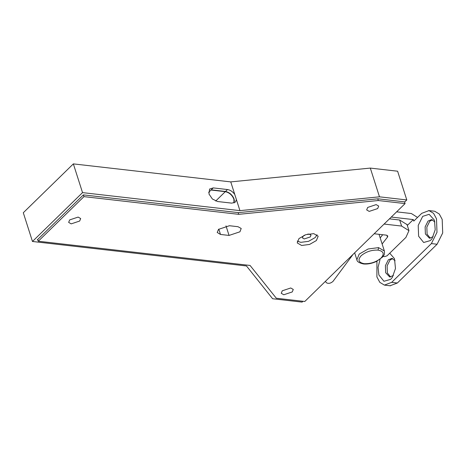 <?xml version="1.0" encoding="UTF-8"?>
<svg xmlns="http://www.w3.org/2000/svg" width="466" height="466" viewBox="0 0 466 466"><rect width="100%" height="100%" fill="white"/><g stroke="black" fill="none" stroke-linecap="round" stroke-linejoin="round"><path stroke-width="0.7" d="M353.123 254.302L332.974 281.417C330.72 283.351 328.582 283.823 326.561 282.833L325.338 281.423M407.022 224.595L399.671 220.016L389.454 218.845M382.691 234.73L380.198 237.916M374.175 233.757L386.361 235.149L387.811 235.994L387.491 237.124L382.126 243.968M383.087 256.434L384.642 256.615L387.065 255.805L405.933 237.392L408.956 230.647L401.605 226.062L384.106 224.064M233.979 202.96L233.885 199.209C232.167 195.056 229.301 192.545 225.294 191.672L211.034 190.035L208.64 192.376M229.429 225.725L237.986 226.703L241.207 228.48L239.938 231.8L229.051 235.429L220.488 234.45L217.203 232.47L218.542 229.354L229.429 225.725M276.315 298.234L304.776 301.49L405.082 203.59L378.31 200.526L238.709 214.331L83.962 196.629L38.276 241.219L250.073 265.451L276.315 298.234M38.276 241.219L37.717 239.466M83.962 196.629L83.408 194.887M233.885 199.209L233.186 197.031M238.709 214.331L238.155 212.595M234.439 200.939L233.984 199.53M378.31 200.526L377.769 198.831M405.082 203.59L404.529 201.854M290.737 287.976L293.277 289.444L292.252 291.937L283.788 294.757L281.248 293.289L282.268 290.796L290.737 287.976M78.142 217.08L80.682 218.554L79.663 221.041L71.193 223.866L68.653 222.393L69.679 219.9L78.142 217.08M376.149 204.609L378.689 206.083L377.67 208.576L369.2 211.395L366.66 209.921L367.686 207.434L376.149 204.609M313.74 233.641L318.167 236.21L316.385 240.549L309.552 244.44L301.624 245.465L297.203 242.897L298.986 238.557L305.812 234.666L313.74 233.641M390.1 285.757L397.364 283.013L437.091 244.242L442.7 232.953L442.193 219.422L439.275 213.999L434.696 211.249M392.733 258.583L390.025 260.028L387.112 265.894L387.374 272.93L390.578 276.985M432.46 219.806L429.757 221.251L426.839 227.117L427.101 234.159L430.304 238.208M376.936 261.21L376.901 276.932L379.819 282.355L384.398 285.105L391.661 282.361L431.388 243.59L436.997 232.301L436.491 218.77L433.572 213.341L428.994 210.597L421.73 213.341L413.785 221.094L413.307 219.579L407.307 225.433M389.733 253.201L394.498 258.688L395.477 268.515L392.372 277.299L390.694 279.338L383.943 281.278L378.887 274.992L378.048 267.397L380.087 259.306M434.504 220.709L435.203 229.738L432.099 238.522L430.421 240.561L423.67 242.501L418.614 236.215L418.212 225.393L422.697 216.364L429.122 214.313L434.23 219.911L434.504 220.709M417.53 217.441L411.373 213.533L396.624 211.844M413.307 219.579L391.277 217.063M364.15 263.68C370.616 263.937 376.26 262.055 381.089 258.036C384.648 253.871 383.635 251.226 378.054 250.108C371.594 249.852 365.95 251.727 361.121 255.752C357.562 259.911 358.575 262.556 364.15 263.68L363.463 263.96C367.715 264.339 372.095 263.476 376.61 261.368L382.609 257.028C383.588 255.083 384.817 255.776 384.368 250.993L378.567 247.627L378.054 250.108M434.848 221.944L431.621 219.603L428.044 221.053L425.126 226.925L425.388 233.961L429.489 238.237L433.159 236.687M395.121 260.715L391.894 258.374L388.318 259.83L385.399 265.696L385.662 272.732L389.757 277.014L393.432 275.458M37.863 239.932L37.309 239.868L83.391 194.887L238.429 212.63L377.978 198.813L404.803 201.883L406.789 199.943L379.481 196.821L239.932 210.632L82.529 192.621L32.469 241.475L246.473 265.964L272.616 298.741L302.108 302.114L302.952 301.286M297.267 241.068L300.756 242.343L308.556 241.336L315.272 237.509L317.049 234.753M304.519 235.144L303.15 236.122L302.422 237.899L304.234 238.953L310.286 236.938L311.014 235.155L309.203 234.107L307.711 234.124M234.759 194.427L236.413 199.617L235.406 202.063L231.823 203.147L217.564 201.516L212.385 199.005L208.972 193.978L209.578 189.05L213.218 187.903L227.478 189.54C230.297 190 232.726 191.631 234.759 194.427L230.757 181.897L73.354 163.886L82.529 192.621M73.354 163.886L23.3 212.741L32.469 241.475M236.413 199.617L239.932 210.632M406.789 199.943L397.615 171.208L370.307 168.086L379.481 196.821M370.307 168.086L230.757 181.897M234.083 199.017C232.365 194.864 229.499 192.353 225.492 191.474L211.232 189.843L213.218 187.903M234.118 202.908L234.177 199.332M386.897 235.254L387.491 237.124M399.671 220.016L401.605 226.062M225.294 191.672L215.688 201.044M220.488 234.45L218.793 229.121M229.051 235.429L225.998 225.87M437.091 244.242L431.388 243.59M397.364 283.013L391.661 282.361M363.463 263.96C359.135 262.952 356.939 261.56 356.874 259.766L359.21 254.075L368.169 248.972L378.567 247.627M227.478 189.54L225.492 191.474M408.857 230.274L406.923 224.222M428.609 210.545L434.312 211.197M384.782 285.157L390.485 285.809M356.874 259.766L354.655 252.811M379.044 234.311L384.368 250.993"/></g></svg>
